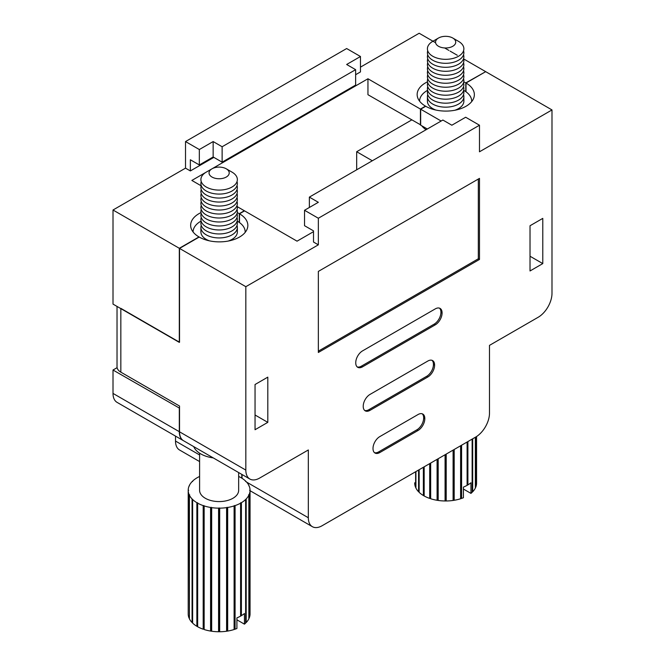 <?xml version="1.0" encoding="UTF-8"?>
<svg xmlns="http://www.w3.org/2000/svg" width="665" height="665" viewBox="0 0 665 665"><rect width="100%" height="100%" fill="white"/><g stroke="black" fill="none" stroke-linecap="round" stroke-linejoin="round"><path stroke-width="1" d="M237.031 213.465A18.229 10.524 180 0 1 232.019 222.9A18.229 10.524 180 0 1 210.581 224.753A18.229 10.524 180 0 1 201.229 213.465M237.031 217.447A18.229 10.524 180 0 1 232.019 226.89A18.229 10.524 180 0 1 210.581 228.743A18.229 10.524 180 0 1 201.229 217.447M237.031 209.475A18.229 10.524 180 0 1 232.019 218.91A18.229 10.524 180 0 1 210.581 220.763A18.229 10.524 180 0 1 201.229 209.475M237.031 221.437A18.229 10.524 180 0 1 232.019 230.871A18.229 10.524 180 0 1 210.581 232.725A18.229 10.524 180 0 1 201.229 221.437M237.031 205.485A18.229 10.524 180 0 1 232.019 214.928A18.229 10.524 180 0 1 210.581 216.782A18.229 10.524 180 0 1 201.229 205.485M237.031 225.427A18.229 10.524 180 0 1 237.363 227.422A18.229 10.524 180 0 1 232.019 234.861A18.229 10.524 180 0 1 212.152 237.139A18.229 10.524 180 0 1 200.897 227.422A18.229 10.524 180 0 1 201.229 225.427M228.261 241.046A18.229 10.524 0 0 0 232.019 239.375A18.229 10.524 0 0 0 237.363 231.935L237.363 227.422M237.031 201.503A18.229 10.524 180 0 1 232.019 210.938A18.229 10.524 180 0 1 210.581 212.792A18.229 10.524 180 0 1 201.229 201.503M200.897 227.422L200.897 231.935A18.229 10.524 0 0 0 209.367 240.821M245.177 231.935L245.177 232.376A26.043 15.037 0 0 0 245.177 231.935A26.043 15.037 0 0 0 237.139 221.079M201.121 221.079A26.043 15.037 0 0 0 200.714 221.304A26.043 15.037 0 0 0 193.083 231.935A26.043 15.037 0 0 0 193.083 231.952L193.083 231.935M237.031 197.513A18.229 10.524 180 0 1 232.019 206.948A18.229 10.524 180 0 1 210.581 208.802A18.229 10.524 180 0 1 201.229 197.513M237.031 193.532A18.229 10.524 180 0 1 232.019 202.966A18.229 10.524 180 0 1 210.581 204.82A18.229 10.524 180 0 1 201.229 193.532M193.756 446.639A26.043 15.037 0 0 0 213.266 457.902M237.031 189.542A18.229 10.524 180 0 1 232.019 198.976A18.229 10.524 180 0 1 210.581 200.83A18.229 10.524 180 0 1 201.229 189.542M199.6 453.198L199.6 490.296A19.534 11.28 0 0 0 211.653 500.72A19.534 11.28 0 0 0 232.941 498.276A19.534 11.28 0 0 0 238.66 490.296L238.66 472.566M237.031 185.552A18.229 10.524 180 0 1 232.019 194.986A18.229 10.524 180 0 1 210.581 196.84A18.229 10.524 180 0 1 201.229 185.552M238.66 476.456A30.923 17.855 180 0 1 240.597 477.445L241.395 477.902A30.923 17.855 180 0 1 245.626 481.094L246.191 481.651A30.923 17.855 180 0 1 248.851 485.367L249.142 485.99A30.923 17.855 180 0 1 250.048 489.972L249.608 490.296L250.048 490.62A30.923 17.855 180 0 1 249.142 494.602L248.569 494.851L248.851 495.234A30.923 17.855 180 0 1 246.191 498.941L245.626 499.506A30.923 17.855 180 0 1 241.395 502.69L240.597 503.156A30.923 17.855 180 0 1 235.078 505.6L234.105 505.924A30.923 17.855 180 0 1 227.679 507.462L226.59 507.628A30.923 17.855 180 0 1 219.691 508.151L218.569 508.151A30.923 17.855 180 0 1 211.669 507.628L210.581 507.462A30.923 17.855 180 0 1 204.155 505.924L203.182 505.6A30.923 17.855 180 0 1 197.663 503.156L196.865 502.69A30.923 17.855 180 0 1 192.634 499.506L192.069 498.941A30.923 17.855 180 0 1 189.409 495.234L189.691 494.851L189.118 494.602A30.923 17.855 180 0 1 188.212 490.62L188.661 490.296L188.212 489.972A30.923 17.855 180 0 1 189.118 485.99L189.409 485.367A30.923 17.855 180 0 1 192.069 481.651L192.634 481.094A30.923 17.855 180 0 1 196.865 477.902L197.663 477.445A30.923 17.855 180 0 1 199.6 476.456M240.597 503.156L240.597 616.123A30.923 17.855 0 0 1 236.906 617.876L236.906 628.508A30.923 17.855 180 0 1 235.078 629.198L234.105 629.522L234.105 505.924M234.371 629.132L234.371 505.533M234.105 629.522A30.923 17.855 180 0 1 227.679 631.06L226.59 631.226A30.923 17.855 180 0 1 219.691 631.75L218.569 631.75A30.923 17.855 180 0 1 211.669 631.226L210.581 631.06A30.923 17.855 180 0 1 204.155 629.522L203.897 505.533M204.155 629.522L204.155 505.924M203.897 629.132L203.182 629.198A30.923 17.855 180 0 1 197.663 626.754L196.865 626.289A30.923 17.855 180 0 1 192.634 623.105L192.634 499.506M196.865 626.289L196.865 502.69M192.634 622.673L192.069 622.54A30.923 17.855 180 0 1 189.409 618.832L189.409 495.234M192.069 622.54L192.069 498.941M246.191 498.941L246.191 622.54A30.923 17.855 180 0 0 248.851 618.832L248.851 495.234M219.134 631.492L219.134 507.894M219.691 631.75L219.691 508.151M203.182 629.198L203.182 505.6M249.142 494.602L249.142 618.201A30.923 17.855 180 0 0 250.048 614.227L250.048 489.972M188.212 613.571L188.212 489.972M210.581 631.06L210.581 507.462M189.409 485.866L189.409 485.367M235.078 629.198L235.078 505.6M226.59 631.226L226.59 507.628M227.014 630.894L227.014 507.295M189.409 618.325L189.118 494.602M211.246 630.894L211.246 507.295M197.58 626.339L197.58 502.74M189.118 618.201A30.923 17.855 180 0 1 188.212 614.227L188.212 490.62M248.851 485.866L248.851 485.367M240.597 616.123L241.395 615.657A30.923 17.855 0 0 0 244.437 613.529L244.437 624.161A30.923 17.855 180 0 0 245.626 623.105L245.626 499.506M241.395 615.657L241.395 502.69M240.68 615.707L240.68 502.74M227.679 631.06L227.679 507.462M211.669 631.226L211.669 507.628M192.634 481.526L192.634 481.094M245.626 481.526L245.626 481.094M197.663 626.754L197.663 503.156M218.569 631.75L218.569 508.151M246.191 622.54L245.626 622.673M237.031 181.57A18.229 10.524 180 0 1 232.019 191.005A18.229 10.524 180 0 1 210.581 192.858A18.229 10.524 180 0 1 201.229 181.57M236.906 619.813L244.437 624.161M226.266 168.81L232.019 172.127A18.229 10.524 180 0 1 232.019 187.015A18.229 10.524 180 0 1 206.241 187.015A18.229 10.524 180 0 1 206.241 172.127L211.994 168.81A10.091 5.827 0 0 0 211.994 177.048A10.091 5.827 0 0 0 226.266 177.048A10.091 5.827 0 0 0 226.266 168.81A10.091 5.827 0 0 0 211.994 168.81L206.241 172.127M175.51 436.099L175.51 441.061A19.534 11.28 120 0 0 179.55 449.997L199.6 461.577M179.533 408.169L113.008 370.023L113.008 393.414A19.534 11.28 120 0 0 117.057 402.358L183.349 440.629A19.534 11.28 120 0 0 183.465 440.695M113.008 370.023L117.106 367.662M113.008 210.007L113.008 304.104L179.309 342.375L179.309 248.286L113.008 210.007L185.518 168.145L190.356 170.938L213.839 157.381M355.634 69.667L222.127 146.749L222.127 162.16L355.634 85.078L355.634 69.667L346.656 64.48L360.472 56.508L346.656 48.537L185.518 141.562L185.518 168.145M435.6 42.735L419.166 33.25L360.472 67.14M372.325 160.772L356.673 151.728L411.685 119.966M356.673 169.808L356.673 151.728M201.005 212.601A28.487 16.442 0 0 0 190.647 225.294A28.487 16.442 0 0 0 198.985 236.923L179.309 248.286M237.305 206.682L244.338 210.739L239.275 213.665A28.487 16.442 0 0 0 237.255 212.601M206.117 172.202L191.853 180.439L201.154 185.809M427.512 81.828A28.487 16.442 0 0 0 417.154 94.513A28.487 16.442 0 0 0 425.5 106.142L420.43 109.068L367.953 78.769L212.093 168.752M485.467 71.795L465.783 82.892A28.487 16.442 0 0 0 463.763 81.828M485.467 71.529L463.58 58.894M457.304 55.27L450.089 51.105M448.875 50.399L444.627 47.955M185.518 141.562L199.334 149.534L199.334 164.953L190.356 159.775L190.356 170.938M241.802 474.378L241.802 478.16M199.334 149.534L213.149 141.562L213.149 156.982L199.334 164.953M222.127 146.749L213.149 141.562M179.309 408.293L179.309 431.685A19.534 11.28 120 0 0 183.349 440.629M360.472 56.508L360.472 71.92L355.634 74.713M420.662 124.887L367.953 94.713L367.953 78.769M465.783 91.629L465.783 82.892M420.43 125.02L420.43 109.068M239.275 222.401L239.275 213.665M222.127 162.16L213.149 156.982M309.366 207.48L309.366 197.114L318.344 202.301L304.528 210.273L318.344 218.245L479.482 125.219L479.482 151.795L551.992 109.933L551.992 293.34A19.534 11.28 -60 0 1 538.176 317.263L489.49 345.368L489.49 413.148A19.534 11.28 -60 0 1 475.683 437.071L322.143 525.716A19.534 11.28 -60 0 1 312.375 526.688A19.534 11.28 -60 0 1 308.327 517.744L308.327 449.964L259.641 478.069A19.534 11.28 -60 0 1 249.874 479.041L183.582 440.762A19.534 11.28 -60 0 1 179.533 431.818L179.533 406.041L120.839 372.151L120.839 308.352L179.533 342.242L179.533 248.419L199.217 237.056A28.487 16.442 -0 0 0 230.265 240.622A28.487 16.442 -0 0 0 247.846 225.427A28.487 16.442 -0 0 0 239.5 213.798L244.57 210.872L297.047 241.171L313.506 231.669M255.044 414.993L267.804 422.358L255.044 429.723L255.044 384.511L267.804 377.138L267.804 422.358M441.153 121.03L420.662 109.201L425.725 106.275A28.487 16.442 -0 0 0 456.772 109.841A28.487 16.442 -0 0 0 474.353 94.646A28.487 16.442 -0 0 0 466.015 83.025L485.691 71.662L551.992 109.933M427.337 129.002L420.662 125.153L420.662 109.201M179.533 248.419L245.834 286.69L318.344 244.828L313.506 242.035L313.506 230.871L304.528 225.693L304.528 210.273M373.015 448.368L373.015 448.634A9.601 5.544 120 0 0 375.002 453.031A9.601 5.544 120 0 0 379.806 452.557L418.019 430.496A9.601 5.544 120 0 0 424.81 418.734L424.81 418.468A9.601 5.544 120 0 0 422.815 414.071A9.601 5.544 120 0 0 418.019 414.544L379.806 436.606A9.601 5.544 120 0 0 373.015 448.368M363.231 406.174L363.231 406.44A9.601 5.544 120 0 0 365.218 410.837A9.601 5.544 120 0 0 370.023 410.355L427.803 376.997A9.601 5.544 120 0 0 434.594 365.235L434.594 364.969A9.601 5.544 120 0 0 432.599 360.58A9.601 5.544 120 0 0 427.803 361.053L370.023 394.412A9.601 5.544 120 0 0 363.231 406.174M435.284 308.884L362.541 350.887A9.601 5.544 120 0 0 355.75 362.649L355.75 362.915A9.601 5.544 120 0 0 357.737 367.304A9.601 5.544 120 0 0 362.541 366.831L435.284 324.836A9.601 5.544 120 0 0 442.075 313.074L442.075 312.808A9.601 5.544 120 0 0 440.08 308.41A9.601 5.544 120 0 0 435.284 308.884M479.482 178.378L318.344 271.411L318.344 352.475L479.482 259.45L479.482 178.378M318.344 218.245L318.344 244.828M249.874 479.041A19.534 11.28 -60 0 1 245.834 470.097L245.834 286.69M530.022 225.751L530.022 270.971L542.781 263.598L542.781 218.378L530.022 225.751M242.035 478.301L242.035 474.511M466.015 83.025L466.015 91.795M239.5 213.798L239.5 222.567M479.482 125.219L465.666 117.24L451.851 125.219L442.873 120.033L309.366 197.114M357.196 366.914A9.601 5.544 120 0 0 361.386 366.166L434.129 324.171A9.601 5.544 120 0 0 440.92 312.409L440.92 312.143A9.601 5.544 120 0 0 439.474 308.136M364.678 410.438A9.601 5.544 120 0 0 368.867 409.69L426.647 376.332A9.601 5.544 120 0 0 433.439 364.57L433.439 364.304A9.601 5.544 120 0 0 431.992 360.305M374.462 452.641A9.601 5.544 120 0 0 378.651 451.892L416.864 429.831A9.601 5.544 120 0 0 423.655 418.069L423.655 417.803A9.601 5.544 120 0 0 422.209 413.796M530.022 256.233L542.781 263.598M318.344 351.153L478.326 258.785L479.482 259.45M478.326 258.785L478.326 179.043M120.839 372.151A13.026 7.514 180 0 1 117.023 366.831L117.023 306.415M463.538 82.693A18.229 10.524 180 0 1 458.534 92.127A18.229 10.524 180 0 1 437.096 93.981A18.229 10.524 180 0 1 427.736 82.693M463.538 86.674A18.229 10.524 180 0 1 458.534 96.109A18.229 10.524 180 0 1 437.096 97.963A18.229 10.524 180 0 1 427.736 86.674M463.538 78.703A18.229 10.524 180 0 1 458.534 88.137A18.229 10.524 180 0 1 437.096 89.991A18.229 10.524 180 0 1 427.736 78.703M463.538 90.664A18.229 10.524 180 0 1 458.534 100.099A18.229 10.524 180 0 1 437.096 101.953A18.229 10.524 180 0 1 427.736 90.664M463.538 74.713A18.229 10.524 180 0 1 458.534 84.147A18.229 10.524 180 0 1 437.096 86.001A18.229 10.524 180 0 1 427.736 74.713M463.538 94.646A18.229 10.524 180 0 1 463.871 96.641A18.229 10.524 180 0 1 458.534 104.089A18.229 10.524 180 0 1 438.667 106.367A18.229 10.524 180 0 1 427.412 96.641A18.229 10.524 180 0 1 427.736 94.646M454.769 110.274A18.229 10.524 0 0 0 458.534 108.603A18.229 10.524 0 0 0 463.871 101.163L463.871 96.641M463.538 70.731A18.229 10.524 180 0 1 458.534 80.166A18.229 10.524 180 0 1 437.096 82.019A18.229 10.524 180 0 1 427.736 70.731M427.412 96.641L427.412 101.163A18.229 10.524 0 0 0 435.874 110.049M471.668 101.62A26.043 15.037 0 0 0 471.685 101.163A26.043 15.037 0 0 0 463.646 90.299M427.628 90.299A26.043 15.037 0 0 0 427.221 90.531A26.043 15.037 0 0 0 419.598 101.163A26.043 15.037 0 0 0 419.598 101.18L419.598 101.18M421.776 125.793A26.043 15.037 0 0 0 426.107 129.717M463.538 66.741A18.229 10.524 180 0 1 458.534 76.176A18.229 10.524 180 0 1 437.096 78.029A18.229 10.524 180 0 1 427.736 66.741M463.538 62.751A18.229 10.524 180 0 1 458.534 72.186A18.229 10.524 180 0 1 437.096 74.048A18.229 10.524 180 0 1 427.736 62.751M463.538 58.769A18.229 10.524 180 0 1 458.534 68.204A18.229 10.524 180 0 1 437.096 70.058A18.229 10.524 180 0 1 427.736 58.769M463.538 54.779A18.229 10.524 180 0 1 458.534 64.214A18.229 10.524 180 0 1 437.096 66.068A18.229 10.524 180 0 1 427.736 54.779M467.104 442.026L467.104 485.342A30.923 17.855 0 0 1 463.414 487.104L463.414 497.736A30.923 17.855 180 0 1 461.585 498.418L460.612 498.75L460.612 445.774M460.878 498.359L460.878 445.617M460.612 498.75A30.923 17.855 180 0 1 454.187 500.28L453.098 500.454A30.923 17.855 180 0 1 446.207 500.978L445.076 500.978A30.923 17.855 180 0 1 438.185 500.454L437.088 500.28A30.923 17.855 180 0 1 430.671 498.75L430.405 463.214M430.671 498.75L430.671 463.056M430.405 498.359L429.69 498.418A30.923 17.855 180 0 1 424.17 495.974L423.372 495.516A30.923 17.855 180 0 1 419.141 492.333L419.141 469.714M423.372 495.516L423.372 467.271M419.141 491.901L418.576 491.768A30.923 17.855 180 0 1 415.916 488.06L415.916 471.576M418.576 491.768L418.576 470.039M472.699 438.792L472.699 491.768A30.923 17.855 180 0 0 475.359 488.06L475.359 437.254M445.641 500.72L445.641 454.419M446.207 500.978L446.207 454.087M429.69 498.418L429.69 463.621M475.65 437.088L475.65 487.428A30.923 17.855 180 0 0 476.564 483.447L476.564 436.531M414.719 482.798L414.719 483.447A30.923 17.855 180 0 0 415.625 487.428L415.625 471.743M437.088 500.28L437.088 459.349M461.585 498.418L461.585 445.209M453.098 500.454L453.098 450.114M453.53 500.122L453.53 449.864M437.753 500.122L437.753 458.966M424.095 495.566L424.095 466.855M467.104 485.342L467.902 484.885A30.923 17.855 0 0 0 470.945 482.757L470.945 493.388A30.923 17.855 180 0 0 472.133 492.333L472.133 439.116M467.902 484.885L467.902 441.56M467.187 484.935L467.187 441.976M454.187 500.28L454.187 449.482M438.185 500.454L438.185 458.725M424.17 495.974L424.17 466.805M445.076 500.978L445.076 454.744M472.699 491.768L472.133 491.901M463.538 50.789A18.229 10.524 180 0 1 458.534 60.224A18.229 10.524 180 0 1 437.096 62.086A18.229 10.524 180 0 1 427.736 50.789M463.414 489.033L470.945 493.388M452.774 38.03L458.534 41.355A18.229 10.524 180 0 1 458.534 56.242A18.229 10.524 180 0 1 432.749 56.242A18.229 10.524 180 0 1 432.749 41.355L438.501 38.03A10.091 5.827 0 0 0 438.501 46.276A10.091 5.827 0 0 0 452.774 46.276A10.091 5.827 0 0 0 452.774 38.03A10.091 5.827 0 0 0 438.501 38.03L432.749 41.355M199.6 454.968L175.51 441.061M179.309 431.685L113.008 393.414M179.533 431.818L245.834 470.097M440.92 312.143L442.075 312.808M368.867 409.69L370.023 410.355M378.651 451.892L379.806 452.557M416.864 429.831L418.019 430.496M434.129 324.171L435.284 324.836M440.92 312.409L442.075 313.074M361.386 366.166L362.541 366.831M423.655 417.803L424.81 418.468M246.615 482.108L308.327 517.744M433.439 364.304L434.594 364.969M423.655 418.069L424.81 418.734M433.439 364.57L434.594 365.235M426.647 376.332L427.803 376.997M250.048 490.704L312.375 526.688M471.685 101.163L471.685 101.604"/></g></svg>
